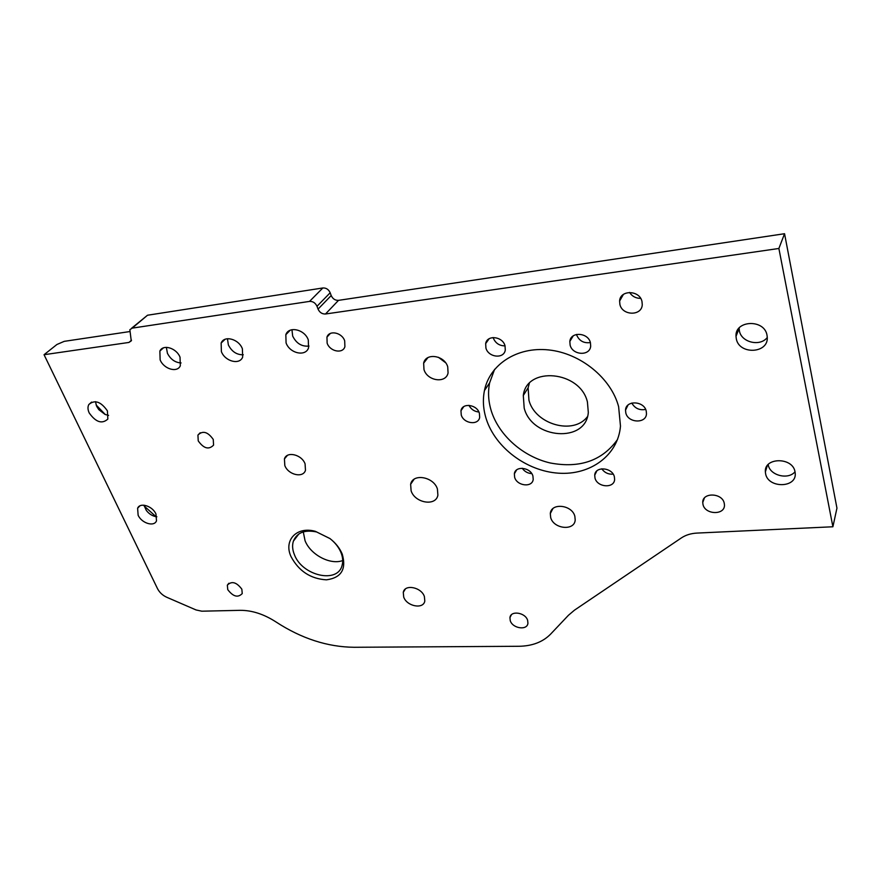 <?xml version="1.0" encoding="UTF-8"?>
<svg xmlns="http://www.w3.org/2000/svg" width="881" height="881" viewBox="0 0 881 881"><rect width="100%" height="100%" fill="white"/><g stroke="black" fill="none" stroke-linecap="round" stroke-linejoin="round"><path stroke-width="1.32" d="M527.631 620.356L527.928 623.208C527.334 630.741 512.489 628.538 510.242 620.631L509.945 617.658C510.573 610.214 525.428 612.427 527.631 620.356M241.846 589.18L242.242 593.563C237.936 597.99 233.113 596.668 227.75 589.62L227.342 585.149C231.681 580.777 236.515 582.121 241.846 589.18M213.257 439.443L213.565 445.125C208.808 449.971 203.698 448.561 198.236 440.896L197.928 435.093C202.718 430.324 207.828 431.778 213.257 439.443M344.691 340.837L344.9 346.685C342.775 354.129 329.868 351.53 327.137 343.161L326.95 337.137C329.131 329.824 342.015 332.467 344.691 340.837M640.663 298.384C635.862 298.362 632.162 296.368 629.552 292.415M641.985 301.5L642.26 304.595C641.996 316.18 622.261 315.927 619.894 304.419L619.618 301.038C620.026 289.662 639.694 289.97 641.985 301.5M724.237 503.216L724.457 504.934C725.052 515.429 704.965 514.867 702.983 504.417L702.752 502.511C702.245 492.16 722.31 492.732 724.237 503.216M342.269 554.193C346.552 569.28 341.266 577.826 326.433 579.841C310.541 578.85 298.714 571.064 290.961 556.473C283.473 540.273 296.677 526.045 315.376 531.342L330.012 538.599C335.749 543.081 339.835 548.279 342.269 554.193M294.452 554.788C302.227 575.811 337.775 583.993 342.092 565.36C343.183 561.483 342.83 557.255 341.035 552.684C338.822 547.321 335.121 542.597 329.923 538.533L316.653 531.97C304.738 529.525 296.985 532.576 293.395 541.121C292.063 545.295 292.415 549.854 294.452 554.788M437.416 488.999L437.89 495.166C435.941 506.641 414.918 503.106 411.108 490.805L410.634 484.286C412.693 473.053 433.716 476.643 437.416 488.999M486.312 419.169C495.529 447.79 526.673 471.071 558.411 473.174C590.138 475.487 618.077 455.488 620.477 426.118L618.616 406.659C611.128 378.136 580.491 353.182 548.676 349.933C516.828 346.497 489.605 364.646 484.451 390.536C482.579 399.897 483.206 409.445 486.312 419.169M494.604 369.326L489.638 382.828C487.766 392.144 488.349 401.637 491.411 411.306C499.285 435.765 523.16 456.666 550.129 462.954C579.764 468.56 602.23 460.741 617.537 439.487M505.055 345.881C499.34 345.837 495.386 343.161 493.195 337.83L493.118 337.533M505.022 345.759L505.287 350.054C503.998 359.184 488.404 357.543 485.927 348.094L485.673 343.59C487.05 334.615 502.611 336.311 505.022 345.759M613.187 474.165C608.364 474.485 604.553 472.69 601.756 468.802M614.354 476.731L614.619 479.407C614.332 488.713 597.175 487.468 594.994 478.053L594.719 475.2C595.082 466.016 612.229 467.282 614.354 476.731M645.641 409.434C639.485 410.524 634.871 408.388 631.809 403.046M646.225 411.042L646.478 413.641C646.379 423.882 627.977 423.166 625.796 412.925L625.532 410.117C625.73 400.018 644.099 400.767 646.225 411.042M478.901 412.022C474.396 411.57 471.082 409.335 468.956 405.337M479.385 413.222L479.671 417.33C478.416 425.655 463.692 423.728 461.248 414.984L460.972 410.7C462.294 402.485 476.995 404.456 479.385 413.222M590.38 342.566C583.674 343.469 579.026 340.804 576.46 334.571L576.438 334.461M590.413 342.676L590.688 346.101C590.017 356.309 572.463 355.384 570.117 345.099L569.842 341.432C570.613 331.388 588.134 332.368 590.413 342.676M531.772 473.626C527.741 473.339 524.558 471.555 522.246 468.252M532.917 476.026L533.203 479.374C532.399 487.821 516.96 486.07 514.647 477.326L514.361 473.813C515.231 465.476 530.659 467.26 532.917 476.026M181.09 362.95C175.132 362.587 170.584 359.36 167.423 353.281L166.366 347.345M180.032 357.19L180.319 365.78C177.235 373.059 163.811 369.084 160.133 359.877L159.868 351.056C163.007 343.92 176.431 347.973 180.032 357.19M243.288 354.779C236.736 354.9 231.758 351.618 228.355 344.911L227.463 338.722M242.385 348.788L242.66 357.113C239.621 365.252 225.04 361.43 221.384 351.618L221.142 343.039C224.248 335.066 238.817 338.965 242.385 348.788M309.022 346.057C301.809 346.784 296.357 343.469 292.679 336.09L291.952 329.703M308.284 339.912L308.548 347.852C305.63 356.981 289.684 353.402 286.072 342.907L285.84 334.67C288.847 325.739 304.76 329.395 308.284 339.912M156.036 516.684L144.154 506.002M156.873 516.784L155.585 516.596C151.939 515.759 148.867 513.7 146.334 510.44L143.977 505.187M155.97 514.03L156.499 520.847C154.131 527.124 141.621 523.248 138.13 515.22L137.612 508.249C140.002 502.071 152.545 505.98 155.97 514.03M795.014 471.776L795.213 473.185C796.887 488.195 768.012 488.537 765.6 473.725L765.369 471.93C763.882 457.206 792.702 456.876 795.014 471.776C788.231 480.156 769.939 475.454 768.265 464.97L768.177 464.551M767.263 337.489C760.138 346.96 741.284 342.423 739.39 330.871L739.115 328.007M767.01 335.209L767.252 337.093C768.761 353.688 738.983 355.054 736.296 338.733L736.009 336.344C734.765 320.1 764.433 318.823 767.01 335.209M105.279 414.533L96.095 404.93M108.594 415.38L105.081 414.444L98.826 409.676L96.657 406.306L95.456 401.648M107.405 410.865L107.834 419.07C102.031 424.301 95.82 422.252 89.212 412.947C87.737 409.709 87.593 406.923 88.794 404.566C94.652 399.445 100.863 401.549 107.405 410.865M342.709 560.547C330.364 565.272 310.464 554.755 305.057 540.703L303.284 531.893M587.44 416.658C573.498 435.401 535.13 424.4 528.963 400.326L528.115 387.783L529.294 383.488M587.418 401.956L588.31 412.44C586.041 443.517 531.981 439.156 524.195 408.112L523.303 395.503C526.442 365.923 580.227 370.681 587.418 401.956M438.408 357.279L445.544 362.686M447.724 366.804L448.066 372.927C446.017 383.764 427.307 381.077 423.981 369.58L423.651 363.137C425.82 352.51 444.487 355.274 447.724 366.804M574.841 516.233L575.205 519.977C574.555 531.21 553.587 529.04 550.68 517.565L550.306 513.557C551.066 502.511 572.011 504.714 574.841 516.233M305.079 463.858L305.476 470.278C303.207 478.383 288.197 474.892 284.816 465.542L284.431 458.913C286.754 450.929 301.776 454.486 305.079 463.858M424.378 596.514L424.807 601.018C423.464 609.597 406.769 606.392 403.707 597.054L403.278 592.351C404.676 583.905 421.382 587.131 424.378 596.514M44.05 354.713L128.923 342.445L131.258 340.881L129.848 329.703L132.183 328.139L309.539 301.401C312.898 301.258 315.387 302.888 316.995 306.291L318.052 309.11C319.649 312.502 322.138 314.132 325.496 313.999L778.881 248.475L832.897 526.772L697.014 533.082C690.935 533.401 685.704 535.031 681.31 537.961L574.511 610.137L568.465 615.257L550.57 634.166C542.784 642.04 532.223 646.081 518.876 646.28L354.217 647.282C327.556 647.017 301.489 638.571 276.017 621.964C263.893 614.134 251.922 610.258 240.106 610.335L201.804 611.194L196.045 609.949L166.762 597.274C162.578 595.347 159.494 592.461 157.501 588.629L44.05 354.713L56.924 344.493L64.225 341.354L129.408 331.619M832.897 526.772L836.95 508.128L784.553 233.718L778.881 248.475M131.522 328.305L147.512 315.233L322.853 287.966C326.168 287.812 328.613 289.409 330.177 292.767L331.201 295.553C332.754 298.89 335.187 300.487 338.513 300.355L784.553 233.718M325.496 313.999L338.513 300.355M318.052 309.11L331.201 295.553M316.995 306.291L330.177 292.767M309.539 301.401L322.853 287.966M132.183 328.139L147.512 315.233M128.923 342.445L131.522 340.22M146.334 510.44L144.594 506.619M98.826 409.676L98.408 408.046M403.278 592.351L405.315 589.081M284.431 458.913L287.371 455.433M550.306 513.557L552.805 508.744M423.651 363.137L427.891 357.653M523.303 395.503L528.115 387.783M293.395 541.121L298.868 533.952M88.794 404.566L91.591 402.099M736.009 336.344L739.115 328.503M765.369 471.93L767.296 465.609M137.612 508.249L139.859 505.903M285.84 334.67L290.157 330.265M221.142 343.039L225.073 339.306M159.868 351.056L163.414 347.885M514.361 473.813L516.585 469.98M569.842 341.432L573.19 335.903M460.972 410.7L463.758 406.637M625.532 410.117L628.01 405.073M594.719 475.2L596.789 470.994M485.673 343.59L489.12 338.756M489.638 382.828L484.451 390.536M410.634 484.286L414.07 479.275M316.653 531.97L315.376 531.342M702.752 502.511L704.348 498.095M619.618 301.038L623.396 294.419M326.95 337.137L330.353 333.436M197.928 435.093L200.207 432.747M227.342 585.149L228.851 583.255M509.945 617.658L511.365 614.839"/></g></svg>
